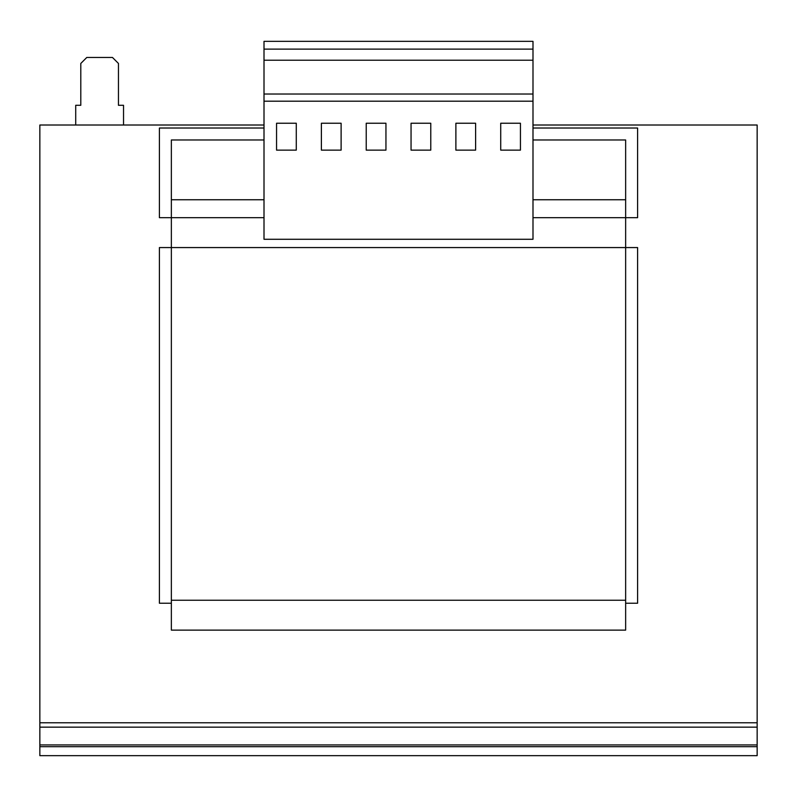 <?xml version="1.0" encoding="UTF-8"?>
<svg xmlns="http://www.w3.org/2000/svg" width="797" height="797" viewBox="0 0 797 797"><rect width="100%" height="100%" fill="white"/><g stroke="black" fill="none" stroke-linecap="round" stroke-linejoin="round"><path stroke-width="1.2" d="M411.053 150.135L411.053 123.236L430.778 123.236L430.778 150.135L411.053 150.135M532.994 239.279L264.006 239.279L264.006 41.344L532.994 41.344L532.994 239.279M532.994 101.199L264.006 101.199M475.61 123.236L475.61 150.135L455.884 150.135L455.884 123.236L475.61 123.236M500.715 123.236L520.441 123.236L520.441 150.135L500.715 150.135L500.715 123.236M123.535 125.019L123.535 105.294L118.454 105.294L118.454 63.451L112.477 57.474L86.773 57.474L80.796 63.451L80.796 105.294L75.715 105.294L75.715 125.019M757.15 746.689L757.15 755.656L39.85 755.656L39.85 746.689L757.15 746.689L757.15 727.153L39.85 727.153L39.85 125.019L264.006 125.019M532.994 125.019L757.15 125.019L757.15 727.153M264.006 139.973L171.355 139.973L171.355 630.128L625.645 630.128L625.645 600.241L171.355 600.241M264.006 199.748L171.355 199.748M532.994 139.973L625.645 139.973L625.645 600.241M532.994 217.681L637.6 217.681L637.6 128.018L532.994 128.018M264.006 128.018L159.4 128.018L159.4 217.681L264.006 217.681M625.645 199.748L532.994 199.748M625.645 603.229L637.6 603.229L637.6 247.568L159.4 247.568L159.4 603.229L171.355 603.229M39.85 722.779L757.15 722.779M39.85 727.153L39.85 746.689M532.994 49.115L264.006 49.115M532.994 60.203L264.006 60.203M532.994 94.026L264.006 94.026M341.116 123.236L321.39 123.236L321.39 150.135L341.116 150.135L341.116 123.236M385.947 123.236L366.221 123.236L366.221 150.135L385.947 150.135L385.947 123.236M296.285 150.135L296.285 123.236L276.559 123.236L276.559 150.135L296.285 150.135M757.15 744.936L39.85 744.936"/></g></svg>
